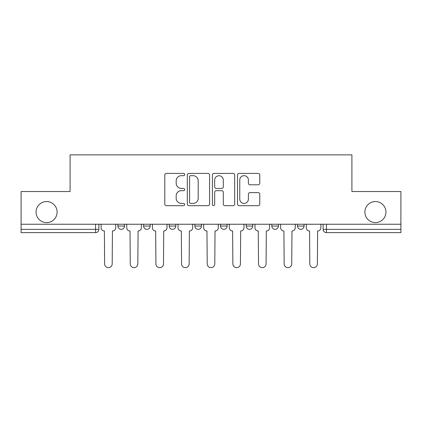 <?xml version="1.0" encoding="UTF-8"?>
<svg xmlns="http://www.w3.org/2000/svg" width="422" height="422" viewBox="0 0 422 422"><rect width="100%" height="100%" fill="white"/><g stroke="black" fill="none" stroke-linecap="round" stroke-linejoin="round"><path stroke-width="0.63" d="M184.694 174.539A1.129 1.129 0 0 0 183.565 173.41L166.416 173.41A1.614 1.614 0 0 0 164.802 175.024L164.802 204.074A1.614 1.614 0 0 0 166.416 205.688L183.565 205.688A1.129 1.129 0 0 0 184.694 204.559A1.129 1.129 0 0 0 183.565 203.43L181.344 203.43A5.164 5.164 0 0 1 176.18 198.266L176.18 195.845A5.164 5.164 0 0 1 181.344 190.681L183.565 190.681A1.129 1.129 0 0 0 184.694 189.552A1.129 1.129 0 0 0 183.565 188.423L181.344 188.423A5.164 5.164 0 0 1 176.18 183.259L176.18 180.838A5.164 5.164 0 0 1 181.344 175.673L183.565 175.673A1.129 1.129 0 0 0 184.694 174.539M364.893 212.076A10.524 10.524 0 0 0 375.416 222.6A10.524 10.524 0 0 0 385.94 212.076A10.524 10.524 0 0 0 375.416 201.552A10.524 10.524 0 0 0 364.893 212.076M36.06 212.076A10.524 10.524 0 0 0 46.584 222.6A10.524 10.524 0 0 0 57.107 212.076A10.524 10.524 0 0 0 46.584 201.552A10.524 10.524 0 0 0 36.06 212.076M271.831 224.24L271.831 226.05L278.409 226.05A3.286 3.286 0 0 1 275.123 229.341A3.286 3.286 0 0 1 271.831 226.05L271.831 224.24M246.184 224.24L246.184 226.05L252.762 226.05A3.286 3.286 0 0 1 249.476 229.341A3.286 3.286 0 0 1 246.184 226.05L246.184 224.24M194.885 224.24L194.885 226.05L201.463 226.05A3.286 3.286 0 0 1 198.176 229.341A3.286 3.286 0 0 1 194.885 226.05L194.885 224.24M258.164 184.789A1.614 1.614 0 0 0 259.778 183.174L259.778 175.024A1.614 1.614 0 0 0 258.164 173.41L239.121 173.41A1.614 1.614 0 0 0 237.507 175.024L237.507 204.074A1.614 1.614 0 0 0 239.121 205.688L258.164 205.688A1.614 1.614 0 0 0 259.778 204.074L259.778 194.231A1.614 1.614 0 0 0 258.164 192.617L250.014 192.617A1.614 1.614 0 0 0 248.4 194.231L248.4 199.11A4.315 4.315 0 0 1 244.085 203.43A4.315 4.315 0 0 1 239.765 199.11L239.765 179.988A4.315 4.315 0 0 1 244.085 175.673A4.315 4.315 0 0 1 248.4 179.988L248.4 183.174A1.614 1.614 0 0 0 250.014 184.789L258.164 184.789M21.1 224.24L21.1 191.525L70.094 191.525L70.094 154.858L351.906 154.858L351.906 191.525L400.9 191.525L400.9 224.24L21.1 224.24L21.1 229.341L98.869 229.341L98.869 224.24L98.869 229.341A3.286 3.286 0 0 1 95.578 232.627L21.1 232.627L21.1 229.341M209.586 175.024A1.614 1.614 0 0 0 207.972 173.41L188.929 173.41A1.614 1.614 0 0 0 187.315 175.024L187.315 204.074A1.614 1.614 0 0 0 188.929 205.688L207.972 205.688A1.614 1.614 0 0 0 209.586 204.074L209.586 175.024M214.028 173.41L233.071 173.41A1.614 1.614 0 0 1 234.685 175.024L234.685 204.074A1.614 1.614 0 0 1 233.071 205.688L224.921 205.688A1.614 1.614 0 0 1 223.307 204.074L223.307 192.295A1.614 1.614 0 0 0 221.692 190.681L216.286 190.681A1.614 1.614 0 0 0 214.671 192.295L214.671 204.559A1.129 1.129 0 0 1 213.543 205.688A1.129 1.129 0 0 1 212.414 204.559L212.414 175.024A1.614 1.614 0 0 1 214.028 173.41M323.131 224.24L323.131 229.341L400.9 229.341L400.9 232.627L326.422 232.627A3.286 3.286 0 0 1 323.131 229.341A3.286 3.286 0 0 0 326.422 232.627L326.422 224.24M400.9 224.24L400.9 229.341M304.062 224.24L304.062 226.05A3.286 3.286 0 0 1 300.77 229.341A3.286 3.286 0 0 1 297.484 226.05L304.062 226.05L304.062 224.24M297.484 224.24L297.484 226.05M278.409 224.24L278.409 226.05L278.409 224.24M252.762 226.05L252.762 224.24L252.762 226.05A3.286 3.286 0 0 1 249.476 229.341M227.115 224.24L227.115 226.05A3.286 3.286 0 0 1 223.824 229.341A3.286 3.286 0 0 1 220.537 226.05A3.286 3.286 0 0 0 223.824 229.341A3.286 3.286 0 0 0 227.115 226.05L227.115 224.24M220.537 224.24L220.537 226.05L227.115 226.05M201.463 224.24L201.463 226.05M175.816 224.24L175.816 226.05A3.286 3.286 0 0 1 172.524 229.341A3.286 3.286 0 0 1 169.238 226.05A3.286 3.286 0 0 0 172.524 229.341A3.286 3.286 0 0 0 175.816 226.05L169.238 226.05L169.238 224.24M143.591 224.24L143.591 226.05L150.169 226.05L150.169 224.24L150.169 226.05A3.286 3.286 0 0 1 146.877 229.341A3.286 3.286 0 0 1 143.591 226.05A3.286 3.286 0 0 0 146.877 229.341M117.938 224.24L117.938 226.05L124.516 226.05L124.516 224.24L124.516 226.05A3.286 3.286 0 0 1 121.23 229.341A3.286 3.286 0 0 1 117.938 226.05A3.286 3.286 0 0 0 121.23 229.341M95.578 224.24L95.578 232.627A3.286 3.286 0 0 0 98.869 229.341M190.707 175.673A1.129 1.129 0 0 0 189.578 176.802L189.578 202.302A1.129 1.129 0 0 0 190.707 203.43L193.044 203.43A5.164 5.164 0 0 0 198.208 198.266L198.208 180.838A5.164 5.164 0 0 0 193.044 175.673L190.707 175.673M223.307 180.067A4.315 4.315 0 0 0 218.986 175.752A4.315 4.315 0 0 0 214.671 180.067L214.671 186.809A1.614 1.614 0 0 0 216.286 188.423L221.692 188.423A1.614 1.614 0 0 0 223.307 186.809L223.307 180.067M101.09 224.24L101.09 227.695A3.286 3.286 0 0 0 104.376 230.982L104.624 263.866A3.782 3.782 0 0 0 108.407 267.648A3.782 3.782 0 0 0 112.189 263.866L112.431 230.982A3.286 3.286 0 0 0 115.723 227.695L115.723 224.24M126.737 224.24L126.737 227.695A3.286 3.286 0 0 0 130.023 230.982L130.271 263.866A3.782 3.782 0 0 0 134.054 267.648A3.782 3.782 0 0 0 137.836 263.866L138.084 230.982A3.286 3.286 0 0 0 141.37 227.695L141.37 224.24M152.384 224.24L152.384 227.695A3.286 3.286 0 0 0 155.676 230.982L155.918 263.866A3.782 3.782 0 0 0 159.701 267.648A3.782 3.782 0 0 0 163.483 263.866L163.731 230.982A3.286 3.286 0 0 0 167.017 227.695L167.017 224.24M178.037 224.24L178.037 227.695A3.286 3.286 0 0 0 181.323 230.982L181.571 263.866A3.782 3.782 0 0 0 185.353 267.648A3.782 3.782 0 0 0 189.135 263.866L189.378 230.982A3.286 3.286 0 0 0 192.669 227.695L192.669 224.24M203.684 224.24L203.684 227.695A3.286 3.286 0 0 0 206.97 230.982L207.218 263.866A3.782 3.782 0 0 0 211 267.648A3.782 3.782 0 0 0 214.782 263.866L215.03 230.982A3.286 3.286 0 0 0 218.316 227.695L218.316 224.24M229.331 224.24L229.331 227.695A3.286 3.286 0 0 0 232.622 230.982L232.865 263.866A3.782 3.782 0 0 0 236.647 267.648A3.782 3.782 0 0 0 240.429 263.866L240.677 230.982A3.286 3.286 0 0 0 243.963 227.695L243.963 224.24M254.983 224.24L254.983 227.695A3.286 3.286 0 0 0 258.269 230.982L258.517 263.866A3.782 3.782 0 0 0 262.299 267.648A3.782 3.782 0 0 0 266.082 263.866L266.324 230.982A3.286 3.286 0 0 0 269.616 227.695L269.616 224.24M280.63 224.24L280.63 227.695A3.286 3.286 0 0 0 283.916 230.982L284.164 263.866A3.782 3.782 0 0 0 287.946 267.648A3.782 3.782 0 0 0 291.729 263.866L291.977 230.982A3.286 3.286 0 0 0 295.263 227.695L295.263 224.24M306.277 224.24L306.277 227.695A3.286 3.286 0 0 0 309.569 230.982L309.811 263.866A3.782 3.782 0 0 0 313.593 267.648A3.782 3.782 0 0 0 317.376 263.866L317.624 230.982A3.286 3.286 0 0 0 320.91 227.695L320.91 224.24"/></g></svg>

